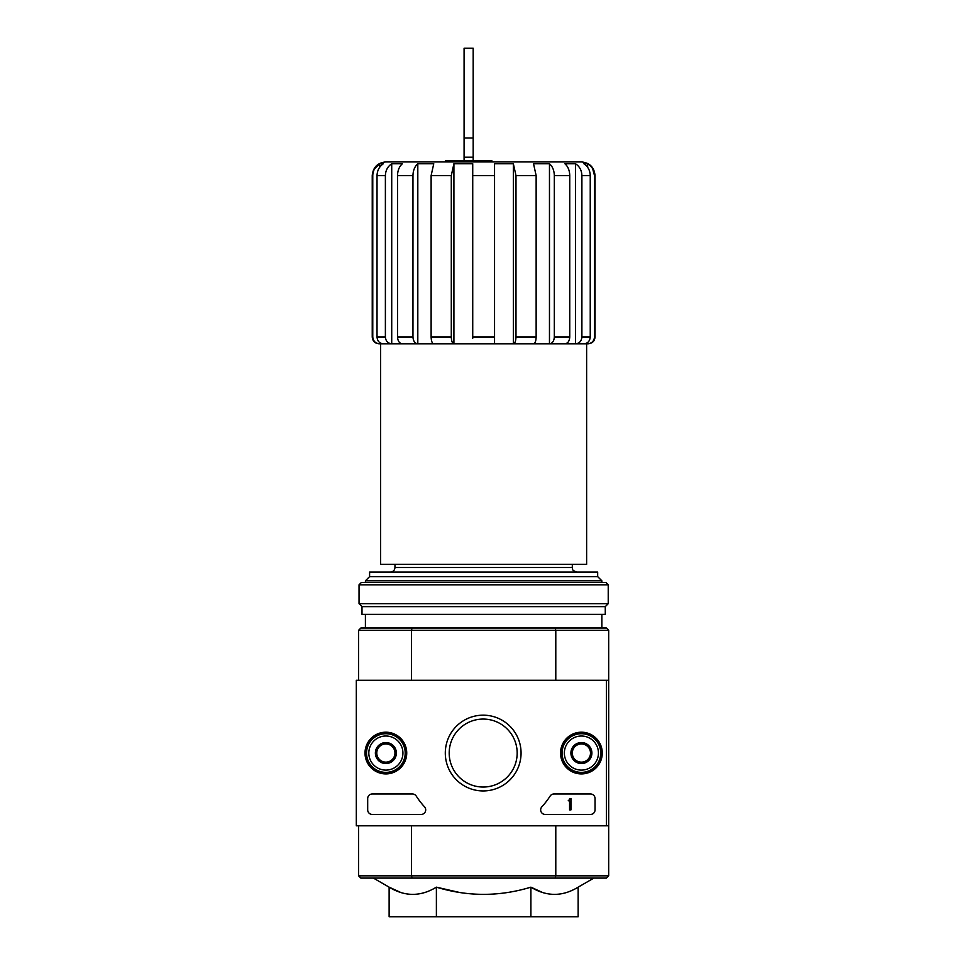 <?xml version="1.0" encoding="UTF-8"?>
<svg xmlns="http://www.w3.org/2000/svg" width="965" height="965" viewBox="0 0 965 965"><rect width="100%" height="100%" fill="white"/><g stroke="black" fill="none" stroke-linecap="round" stroke-linejoin="round"><path stroke-width="1.45" d="M445.444 161.927L445.444 160.564L491.824 160.564L491.824 161.927M472.729 338.317L472.729 163.761L453.912 163.761L451.294 175.57L431.126 175.57L433.755 163.761L417.809 163.761C414.709 166.487 413.092 170.419 412.96 175.57L397.52 175.57C397.664 170.419 399.281 166.487 402.369 163.761L391.718 163.761C387.677 166.487 385.566 170.419 385.385 175.57L377.026 175.57C377.219 170.419 379.329 166.487 383.37 163.761L379.619 163.761C375.228 166.475 372.948 170.407 372.767 175.57L372.237 175.57C373.045 167.283 377.592 162.735 385.879 161.927L581.4 161.927C589.687 162.735 594.235 167.283 595.043 175.57L594.5 175.57C594.319 170.407 592.04 166.463 587.649 163.761L583.909 163.761C587.95 166.487 590.061 170.419 590.242 175.57L581.895 175.57C581.702 170.419 579.591 166.487 575.55 163.761L564.899 163.761C567.999 166.487 569.615 170.419 569.748 175.57L554.32 175.57C554.175 170.419 552.559 166.487 549.471 163.761L533.524 163.761L536.142 175.57L515.986 175.57L513.356 163.761L494.55 163.761L494.55 175.57L472.729 175.57M451.294 175.57L451.294 336.99C451.451 341.14 452.32 343.407 453.912 343.817L494.55 343.817L494.55 175.57M472.729 343.817L513.356 343.817L513.356 163.761M536.142 175.57L536.142 336.99C535.985 341.14 535.117 343.407 533.524 343.817L513.356 343.817C514.948 343.419 515.817 341.14 515.986 336.99L515.986 175.57M513.356 343.817L549.471 343.817L549.471 163.761C552.559 166.487 554.175 170.419 554.32 175.57L554.32 336.99C554.019 341.14 552.402 343.419 549.471 343.817L575.55 343.817L575.55 163.761C579.603 166.487 581.714 170.419 581.895 175.57L581.895 336.99C581.509 341.14 579.398 343.419 575.55 343.817L587.649 343.817L587.649 342.491M549.471 343.817L564.899 343.817C567.842 343.407 569.459 341.14 569.748 336.99L569.748 175.57M575.55 343.817L583.909 343.817C587.745 343.407 589.856 341.14 590.242 336.99L590.242 175.57M587.649 167.331L587.649 163.761M594.5 336.99L595.043 336.99C594.633 341.14 592.365 343.407 588.216 343.817L587.649 343.817C591.798 343.407 594.09 341.14 594.5 336.99L594.5 175.57L592.667 168.742M374.613 168.742L379.619 163.761L379.619 167.343M379.619 342.491L379.619 343.817C375.481 343.419 373.19 341.14 372.767 336.99L372.767 175.57M372.767 336.99L372.237 336.99C372.635 341.14 374.915 343.407 379.052 343.817L383.37 343.817C379.522 343.419 377.411 341.14 377.026 336.99L377.026 175.57M391.718 163.761L391.718 343.817L383.37 343.817L391.718 343.817C387.882 343.407 385.771 341.14 385.385 336.99L385.385 175.57M391.718 343.817L402.369 343.817C399.438 343.419 397.821 341.14 397.52 336.99L397.52 175.57M417.809 163.761L417.809 343.817L402.369 343.817L417.809 343.817C414.866 343.407 413.249 341.14 412.96 336.99L412.96 175.57M417.809 343.817L433.755 343.817C432.163 343.419 431.283 341.14 431.126 336.99L431.126 175.57M453.912 343.817L433.755 343.817L453.912 343.817L453.912 163.761M586.624 343.817L586.624 564.344L380.644 564.344L380.644 343.817M394.962 564.344L394.962 567.529C394.697 570.291 393.177 571.811 390.415 572.076M459.617 892.48L436.385 887.161C467.88 896.75 499.388 896.75 530.895 887.161L530.895 916.75L578.144 916.75L578.144 887.161C562.438 896.762 546.685 896.762 530.895 887.161L542.62 892.516M373.431 878.102L389.124 887.161L389.124 916.75L436.385 916.75L436.385 887.161C420.668 896.762 404.926 896.762 389.124 887.161L400.849 892.516M606.406 825.811L356.314 825.811L356.314 680.301L606.406 680.301L606.406 825.811L608.686 825.811L608.686 875.822L606.406 878.102L555.177 878.102L555.792 875.822L411.476 875.822L411.476 825.811M608.686 875.822L555.792 875.822L555.792 825.811M606.406 680.301L608.686 680.301L608.686 825.811M555.177 628.01L412.091 628.01L411.476 630.278L555.792 630.278L555.177 628.01L606.406 628.01L608.686 630.278L555.792 630.278L555.792 680.301M358.594 680.301L358.594 630.278L411.476 630.278L411.476 680.301M555.177 878.102L360.862 878.102L358.594 875.822L358.594 825.811M358.594 875.822L411.476 875.822L412.091 878.102M608.686 630.278L608.686 680.301M412.091 628.01L360.862 628.01L358.594 630.278M436.385 916.75L530.895 916.75M597.673 576.624L369.595 576.624L369.595 572.076L597.673 572.076L597.673 576.624L601.858 580.809L365.409 580.809L365.409 582.534M365.409 614.367L365.409 628.01M369.595 576.624L365.409 580.809M526.83 161.927L440.438 161.927M464.081 157.211L473.176 157.211L473.176 48.25L464.081 48.25L464.081 160.564M473.176 157.211L473.176 160.564M365.011 753.05A20.856 20.856 0 0 1 396.301 734.992A20.856 20.856 0 0 1 396.301 771.119A20.856 20.856 0 0 1 365.011 753.05M560.544 753.05A20.856 20.856 0 0 1 591.835 734.992A20.856 20.856 0 0 1 591.835 771.119A20.856 20.856 0 0 1 560.544 753.05M445.299 753.05A37.876 37.876 0 0 1 502.126 720.252A37.876 37.876 0 0 1 502.126 785.86A37.876 37.876 0 0 1 445.299 753.05M590.496 793.978A4.548 4.548 0 0 1 595.043 798.525L595.043 809.888A4.548 4.548 0 0 1 590.496 814.436L545.201 814.436A4.548 4.548 0 0 1 541.847 806.824A79.576 79.576 0 0 0 550.134 796.065A4.548 4.548 0 0 1 553.958 793.978L590.496 793.978M412.405 793.978A4.548 4.548 0 0 1 416.229 796.065A79.576 79.576 0 0 0 424.516 806.824A4.548 4.548 0 0 1 421.162 814.436L372.237 814.436A4.548 4.548 0 0 1 367.689 809.888L367.689 798.525A4.548 4.548 0 0 1 372.237 793.978L412.405 793.978M365.409 753.05A20.458 20.458 0 0 1 396.108 735.33A20.458 20.458 0 0 1 396.108 770.77A20.458 20.458 0 0 1 365.409 753.05M560.942 753.05A20.458 20.458 0 0 1 591.629 735.33A20.458 20.458 0 0 1 591.629 770.77A20.458 20.458 0 0 1 560.942 753.05M449.195 753.05A33.992 33.992 0 0 1 500.172 723.617A33.992 33.992 0 0 1 500.172 782.494A33.992 33.992 0 0 1 449.195 753.05M569.579 798.525L570.942 798.525L570.942 809.888L569.579 809.888L569.579 800.745L568.216 800.793L568.892 800.118A0.688 0.688 0 0 0 569.579 799.43L569.579 798.525M572.305 747.803L581.4 742.555L590.496 747.803L590.496 758.309L581.4 763.556L572.305 758.309L572.305 747.803A10.506 10.506 0 0 1 590.496 747.803A10.506 10.506 0 0 1 581.4 763.556A10.506 10.506 0 0 1 572.305 747.803L572.305 758.309L581.4 763.556L590.496 758.309L590.496 747.803L585.948 745.173A9.095 9.095 0 0 1 585.948 760.927A9.095 9.095 0 0 1 572.305 753.05A9.095 9.095 0 0 1 576.853 745.173L572.305 747.803M581.4 770.106A17.056 17.056 0 0 1 566.636 744.534A17.056 17.056 0 0 1 596.165 744.534A17.056 17.056 0 0 1 581.4 770.106M581.4 772.374A19.324 19.324 0 0 1 564.658 743.388A19.324 19.324 0 0 1 598.131 743.388A19.324 19.324 0 0 1 581.4 772.374M576.853 745.173A9.095 9.095 0 0 1 585.948 745.173L581.4 742.555L576.853 745.173M376.784 747.803L385.879 742.555L394.962 747.803L394.962 758.309L385.879 763.556L376.784 758.309L376.784 747.803A10.506 10.506 0 0 1 394.962 747.803A10.506 10.506 0 0 1 385.879 763.556A10.506 10.506 0 0 1 376.784 747.803L376.784 758.309L385.879 763.556L394.962 758.309L394.962 747.803L390.415 745.173A9.095 9.095 0 0 1 390.415 760.927A9.095 9.095 0 0 1 376.784 753.05A9.095 9.095 0 0 1 381.332 745.173L376.784 747.803M385.879 770.106A17.056 17.056 0 0 1 371.103 744.534A17.056 17.056 0 0 1 400.644 744.534A17.056 17.056 0 0 1 385.879 770.106M385.879 772.374A19.324 19.324 0 0 1 369.137 743.388A19.324 19.324 0 0 1 402.61 743.388A19.324 19.324 0 0 1 385.879 772.374M381.332 745.173A9.095 9.095 0 0 1 390.415 745.173L385.879 742.555L381.332 745.173M608.227 584.814L605.96 582.534L361.32 582.534L359.04 584.814L359.04 603.68L608.227 603.68L608.227 584.814L359.04 584.814M608.227 603.68L605.272 606.635L361.996 606.635L359.04 603.68M605.272 606.635L605.272 614.367L361.996 614.367L361.996 606.635M494.55 336.99L472.729 336.99M536.142 336.99L515.986 336.99M569.748 336.99L554.32 336.99M590.242 336.99L581.895 336.99M385.385 336.99L377.026 336.99M412.96 336.99L397.52 336.99M451.294 336.99L431.126 336.99M572.305 564.344L572.305 567.529L394.962 567.529M464.081 138.007L473.176 138.007M595.043 336.99L595.043 175.57M372.237 336.99L372.237 175.57M578.144 887.161L593.837 878.102M601.858 580.809L601.858 582.534M601.858 614.367L601.858 628.01M572.305 567.529C573.174 568.88 570.641 569.917 576.853 572.076"/></g></svg>
